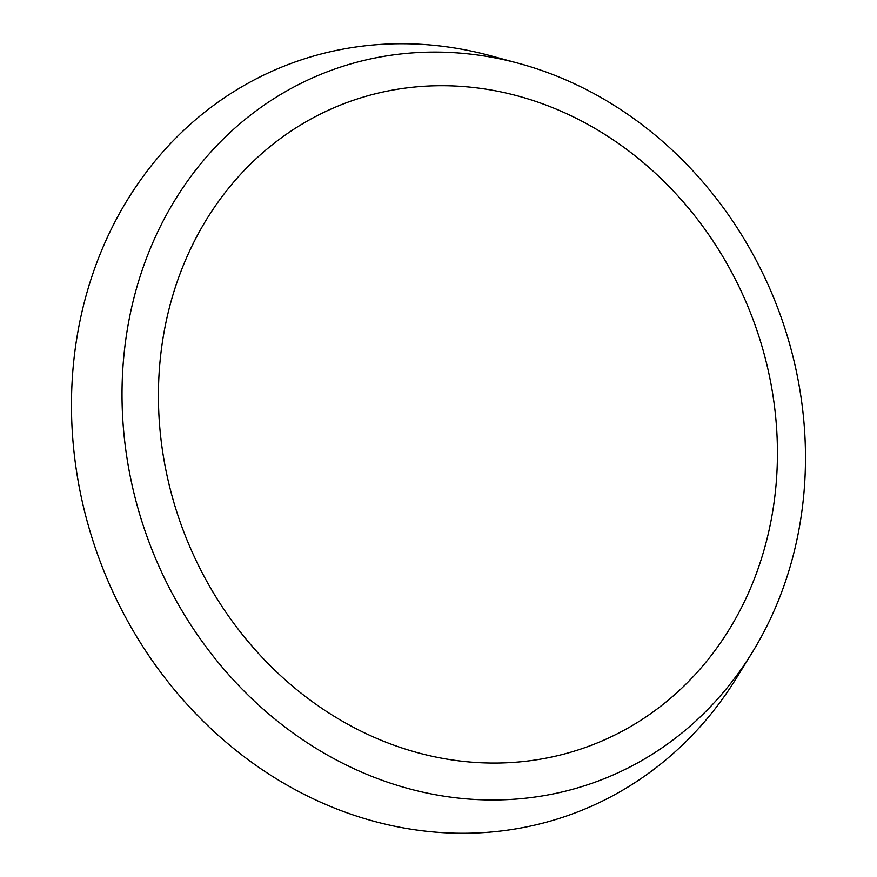 <?xml version="1.0" encoding="UTF-8"?>
<svg xmlns="http://www.w3.org/2000/svg" width="877" height="877" viewBox="0 0 877 877"><rect width="100%" height="100%" fill="white"/><g stroke="black" fill="none" stroke-linecap="round" stroke-linejoin="round"><path stroke-width="1.32" d="M518.91 63.429L490.451 55.722A400.745 354.078 68.4 0 0 87.251 291.482A400.745 354.078 68.4 0 0 281.298 781.78A400.745 354.078 68.4 0 0 736.647 677.757L752.115 652.663A379.62 335.409 68.4 0 0 753.398 255.13A379.62 335.409 68.4 0 0 518.91 63.429A379.62 335.409 68.4 0 0 136.965 286.768A379.62 335.409 68.4 0 0 320.774 751.205A379.62 335.409 68.4 0 0 752.115 652.663M730.256 269.601A343.828 303.782 68.4 0 0 194.519 240.879A343.828 303.782 68.4 0 0 478.995 762.65A343.828 303.782 68.4 0 0 730.256 269.601"/></g></svg>

